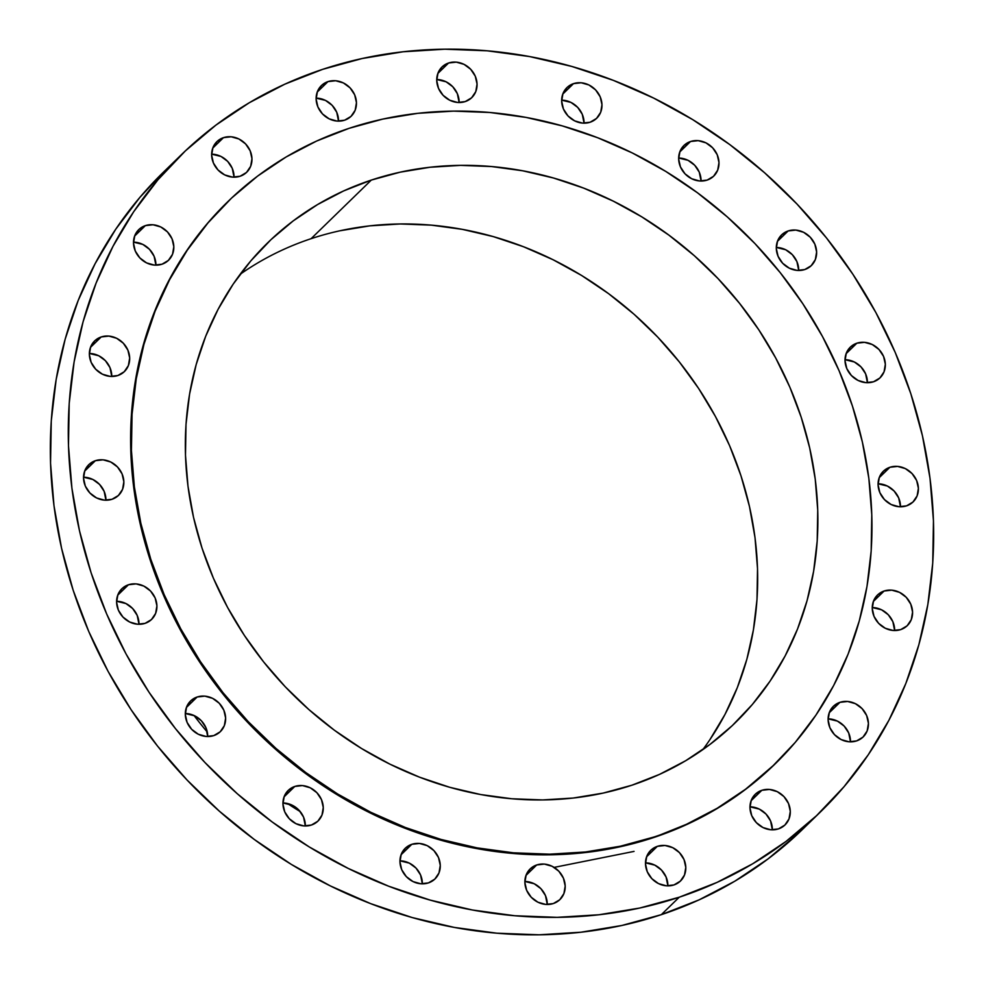 <?xml version="1.0" encoding="UTF-8"?>
<svg xmlns="http://www.w3.org/2000/svg" width="984" height="984" viewBox="0 0 984 984"><rect width="100%" height="100%" fill="white"/><g stroke="black" fill="none" stroke-linecap="round" stroke-linejoin="round"><path stroke-width="1.48" d="M573.512 83.64L562.762 94.107L573.512 83.64L567.116 87.441L562.946 93.603L561.667 101.18L563.438 109.027L568.026 115.952L574.705 120.884L582.466 123.098L590.129 122.225A21.365 18.967 -134.2 0 1 565.505 112.803A21.365 18.967 -134.2 0 1 566.919 87.625A21.365 18.967 -134.2 0 1 573.512 83.64A21.365 18.967 -134.2 0 1 598.137 93.074A21.365 18.967 -134.2 0 1 596.722 118.24A21.365 18.967 -134.2 0 1 590.129 122.225L596.525 118.424L600.695 112.274L601.974 104.685L600.203 96.838L595.615 89.925L588.936 84.981L581.175 82.779L573.512 83.64M690.522 141.511L679.76 151.979L690.522 141.511L684.114 145.312L679.956 151.475L678.665 159.051L680.448 166.899L685.024 173.824L691.703 178.756L699.476 180.958L707.139 180.097A21.365 18.967 -134.2 0 1 682.502 170.675A21.365 18.967 -134.2 0 1 683.929 145.497A21.365 18.967 -134.2 0 1 690.522 141.511A21.365 18.967 -134.2 0 1 715.147 150.946A21.365 18.967 -134.2 0 1 713.732 176.111A21.365 18.967 -134.2 0 1 707.139 180.097L713.535 176.296L717.693 170.134L718.984 162.557L717.201 154.709L712.625 147.797L705.946 142.852L698.185 140.65L690.522 141.511M788.159 230.945L777.397 241.412L788.159 230.945L781.751 234.745L777.594 240.908L776.302 248.485L778.086 256.332L782.661 263.257L789.34 268.189L797.114 270.403L804.777 269.542A21.365 18.967 -134.2 0 1 780.14 260.108A21.365 18.967 -134.2 0 1 781.567 234.93A21.365 18.967 -134.2 0 1 788.159 230.945A21.365 18.967 -134.2 0 1 812.784 240.379A21.365 18.967 -134.2 0 1 811.37 265.557A21.365 18.967 -134.2 0 1 804.777 269.542L811.173 265.729L815.33 259.579L816.622 251.99L814.838 244.143L810.262 237.23L803.584 232.285L795.822 230.084L788.159 230.945M856.867 343.195L846.117 353.662L856.867 343.195L850.471 346.995L846.301 353.158L845.022 360.734L846.806 368.582L851.381 375.507L858.06 380.439L865.822 382.641L873.484 381.78A21.365 18.967 -134.2 0 1 848.86 372.358A21.365 18.967 -134.2 0 1 850.274 347.18A21.365 18.967 -134.2 0 1 856.867 343.195A21.365 18.967 -134.2 0 1 881.504 352.629A21.365 18.967 -134.2 0 1 880.077 377.794A21.365 18.967 -134.2 0 1 873.484 381.78L879.893 377.979L884.05 371.817L885.342 364.24L883.558 356.392L878.97 349.48L872.291 344.535L864.53 342.334L856.867 343.195M889.93 467.265L879.179 477.732L889.93 467.265L883.534 471.065L879.364 477.228L878.085 484.804L879.856 492.652L884.444 499.577L891.123 504.509L898.884 506.711L906.547 505.85A21.365 18.967 -134.2 0 1 881.922 496.428A21.365 18.967 -134.2 0 1 883.337 471.25A21.365 18.967 -134.2 0 1 889.93 467.265A21.365 18.967 -134.2 0 1 914.554 476.699A21.365 18.967 -134.2 0 1 913.14 501.865A21.365 18.967 -134.2 0 1 906.547 505.85L912.943 502.049L917.113 495.887L918.392 488.31L916.621 480.463L912.033 473.55L905.354 468.605L897.592 466.404L889.93 467.265M884.099 591.015L873.349 601.482L884.099 591.015L877.703 594.816L873.546 600.978L872.255 608.555L874.038 616.402L878.614 623.327L885.293 628.259L893.054 630.461L900.717 629.6A21.365 18.967 -134.2 0 1 876.092 620.178A21.365 18.967 -134.2 0 1 877.507 595A21.365 18.967 -134.2 0 1 884.099 591.015A21.365 18.967 -134.2 0 1 908.736 600.437A21.365 18.967 -134.2 0 1 907.309 625.615A21.365 18.967 -134.2 0 1 900.717 629.6L907.125 625.799L911.282 619.637L912.574 612.06L910.79 604.213L906.215 597.288L899.536 592.356L891.762 590.154L884.099 591.015M839.955 702.33L829.204 712.797L839.955 702.33L833.559 706.131L829.401 712.293L828.11 719.87L829.893 727.717L834.469 734.63L841.148 739.574L848.909 741.776L856.572 740.915A21.365 18.967 -134.2 0 1 831.947 731.481A21.365 18.967 -134.2 0 1 833.362 706.315A21.365 18.967 -134.2 0 1 839.955 702.33A21.365 18.967 -134.2 0 1 864.592 711.752A21.365 18.967 -134.2 0 1 863.165 736.93A21.365 18.967 -134.2 0 1 856.572 740.915L862.98 737.114L867.138 730.952L868.429 723.375L866.646 715.528L862.07 708.603L855.391 703.671L847.63 701.469L839.955 702.33M761.825 790.312L751.063 800.779L761.825 790.312L755.417 794.113L751.259 800.275L749.968 807.852L751.751 815.699L756.327 822.612L763.006 827.556L770.767 829.758L778.442 828.897A21.365 18.967 -134.2 0 1 753.806 819.463A21.365 18.967 -134.2 0 1 755.232 794.297A21.365 18.967 -134.2 0 1 761.825 790.312A21.365 18.967 -134.2 0 1 786.45 799.734A21.365 18.967 -134.2 0 1 785.035 824.912A21.365 18.967 -134.2 0 1 778.442 828.897L784.838 825.096L788.996 818.934L790.287 811.357L788.504 803.51L783.928 796.585L777.249 791.653L769.488 789.451L761.825 790.312M657.337 846.351L646.574 856.818L657.337 846.351L650.928 850.151L646.771 856.314L645.479 863.89L647.263 871.738L651.839 878.65L658.517 883.595L666.279 885.797L673.954 884.936A21.365 18.967 -134.2 0 1 649.317 875.502A21.365 18.967 -134.2 0 1 650.744 850.336A21.365 18.967 -134.2 0 1 657.337 846.351A21.365 18.967 -134.2 0 1 681.961 855.773A21.365 18.967 -134.2 0 1 680.547 880.951A21.365 18.967 -134.2 0 1 673.954 884.936L680.35 881.135L684.507 874.973L685.799 867.396L684.015 859.549L679.44 852.624L672.761 847.691L665 845.477L657.337 846.351M536.723 864.961L525.973 875.428L536.723 864.961L530.327 868.761L526.169 874.911L524.878 882.5L526.661 890.348L531.237 897.26L537.916 902.205L545.677 904.407L553.34 903.546A21.365 18.967 -134.2 0 1 528.716 894.112A21.365 18.967 -134.2 0 1 530.13 868.946A21.365 18.967 -134.2 0 1 536.723 864.961A21.365 18.967 -134.2 0 1 561.36 874.382A21.365 18.967 -134.2 0 1 559.933 899.561A21.365 18.967 -134.2 0 1 553.34 903.546L559.748 899.745L563.906 893.583L565.197 886.006L563.414 878.159L558.838 871.234L552.159 866.301L544.386 864.087L536.723 864.961M411.804 844.321L401.054 854.776L411.804 844.321L405.408 848.122L401.238 854.272L399.959 861.861L401.73 869.708L406.318 876.621L412.997 881.566L420.758 883.767L428.421 882.906A21.365 18.967 -134.2 0 1 403.797 873.472A21.365 18.967 -134.2 0 1 405.211 848.294A21.365 18.967 -134.2 0 1 411.804 844.321A21.365 18.967 -134.2 0 1 436.429 853.743A21.365 18.967 -134.2 0 1 435.014 878.921A21.365 18.967 -134.2 0 1 428.421 882.906L434.817 879.106L438.987 872.943L440.266 865.366L438.495 857.519L433.907 850.594L427.228 845.662L419.467 843.448L411.804 844.321M294.794 786.45L284.044 796.905L294.794 786.45L288.398 790.25L284.241 796.4L282.949 803.989L284.733 811.837L289.308 818.75L295.987 823.694L303.748 825.896L311.411 825.035A21.365 18.967 -134.2 0 1 286.787 815.601A21.365 18.967 -134.2 0 1 288.201 790.435A21.365 18.967 -134.2 0 1 294.794 786.45A21.365 18.967 -134.2 0 1 319.431 795.871A21.365 18.967 -134.2 0 1 318.004 821.05A21.365 18.967 -134.2 0 1 311.411 825.035L317.82 821.234L321.977 815.072L323.269 807.495L321.485 799.648L316.909 792.723L310.231 787.79L302.469 785.576L294.794 786.45M197.157 697.004L186.407 707.471L197.157 697.004L190.761 700.805L186.603 706.967L185.312 714.544L187.095 722.391L191.671 729.316L198.35 734.261L206.111 736.462L213.774 735.601A21.365 18.967 -134.2 0 1 189.149 726.167A21.365 18.967 -134.2 0 1 190.564 700.989A21.365 18.967 -134.2 0 1 197.157 697.004A21.365 18.967 -134.2 0 1 221.794 706.438A21.365 18.967 -134.2 0 1 220.367 731.616A21.365 18.967 -134.2 0 1 213.774 735.601L220.182 731.801L224.34 725.639L225.631 718.049L223.848 710.202L219.272 703.289L212.593 698.345L204.82 696.143L197.157 697.004M128.449 584.767L117.699 595.222L128.449 584.767L122.053 588.567L117.883 594.717L116.604 602.306L118.375 610.154L122.963 617.066L129.642 622.011L137.403 624.213L145.066 623.352A21.365 18.967 -134.2 0 1 120.442 613.918A21.365 18.967 -134.2 0 1 121.856 588.752A21.365 18.967 -134.2 0 1 128.449 584.767A21.365 18.967 -134.2 0 1 153.073 594.188A21.365 18.967 -134.2 0 1 151.659 619.366A21.365 18.967 -134.2 0 1 145.066 623.352L151.462 619.551L155.632 613.389L156.911 605.812L155.14 597.964L150.552 591.04L143.873 586.107L136.112 583.893L128.449 584.767M95.386 460.697L84.636 471.151L95.386 460.697L88.99 464.497L84.821 470.647L83.542 478.236L85.313 486.084L89.901 492.996L96.58 497.941L104.341 500.143L112.004 499.282A21.365 18.967 -134.2 0 1 87.379 489.847A21.365 18.967 -134.2 0 1 88.794 464.682A21.365 18.967 -134.2 0 1 95.386 460.697A21.365 18.967 -134.2 0 1 120.011 470.118A21.365 18.967 -134.2 0 1 118.597 495.296A21.365 18.967 -134.2 0 1 112.004 499.282L118.4 495.481L122.57 489.319L123.849 481.742L122.078 473.894L117.49 466.969L110.811 462.037L103.049 459.823L95.386 460.697M101.217 336.946L90.454 347.413L101.217 336.946L94.808 340.747L90.651 346.909L89.36 354.486L91.143 362.333L95.719 369.246L102.397 374.191L110.171 376.392L117.834 375.531A21.365 18.967 -134.2 0 1 93.197 366.097A21.365 18.967 -134.2 0 1 94.624 340.931A21.365 18.967 -134.2 0 1 101.217 336.946A21.365 18.967 -134.2 0 1 125.841 346.368A21.365 18.967 -134.2 0 1 124.427 371.546A21.365 18.967 -134.2 0 1 117.834 375.531L124.23 371.731L128.387 365.568L129.679 357.992L127.895 350.144L123.32 343.219L116.641 338.287L108.88 336.085L101.217 336.946M145.361 225.631L134.599 236.098L145.361 225.631L138.953 229.432L134.796 235.594L133.504 243.171L135.288 251.018L139.863 257.943L146.542 262.876L154.304 265.077L161.979 264.216A21.365 18.967 -134.2 0 1 137.342 254.794A21.365 18.967 -134.2 0 1 138.769 229.616A21.365 18.967 -134.2 0 1 145.361 225.631A21.365 18.967 -134.2 0 1 169.986 235.065A21.365 18.967 -134.2 0 1 168.572 260.231A21.365 18.967 -134.2 0 1 161.979 264.216L168.375 260.416L172.532 254.253L173.824 246.677L172.04 238.829L167.465 231.917L160.786 226.972L153.024 224.77L145.361 225.631M223.491 137.649L212.741 148.117L223.491 137.649L217.095 141.45L212.938 147.612L211.646 155.189L213.43 163.037L218.005 169.961L224.684 174.894L232.445 177.095L240.121 176.234A21.365 18.967 -134.2 0 1 215.484 166.813A21.365 18.967 -134.2 0 1 216.91 141.635A21.365 18.967 -134.2 0 1 223.491 137.649A21.365 18.967 -134.2 0 1 248.128 147.083A21.365 18.967 -134.2 0 1 246.701 172.249A21.365 18.967 -134.2 0 1 240.121 176.234L246.517 172.434L250.674 166.271L251.965 158.695L250.182 150.847L245.606 143.935L238.928 138.99L231.166 136.788L223.491 137.649M448.593 63.001L437.843 73.468L448.593 63.001L442.185 66.801L438.028 72.964L436.736 80.54L438.52 88.388L443.095 95.313L449.786 100.245L457.548 102.447L465.211 101.586A21.365 18.967 -134.2 0 1 440.574 92.164A21.365 18.967 -134.2 0 1 442.001 66.986A21.365 18.967 -134.2 0 1 448.593 63.001A21.365 18.967 -134.2 0 1 473.218 72.435A21.365 18.967 -134.2 0 1 471.803 97.6A21.365 18.967 -134.2 0 1 465.211 101.586L471.607 97.785L475.776 91.623L477.055 84.046L475.272 76.198L470.696 69.286L464.017 64.341L456.256 62.14L448.593 63.001M327.979 81.61L317.229 92.078L327.979 81.61L321.583 85.411L317.426 91.573L316.135 99.15L317.918 106.998L322.494 113.923L329.173 118.855L336.934 121.057L344.597 120.196A21.365 18.967 -134.2 0 1 319.972 110.774A21.365 18.967 -134.2 0 1 321.387 85.596A21.365 18.967 -134.2 0 1 327.979 81.61A21.365 18.967 -134.2 0 1 352.616 91.045A21.365 18.967 -134.2 0 1 351.19 116.21A21.365 18.967 -134.2 0 1 344.597 120.196L351.005 116.395L355.163 110.233L356.454 102.656L354.671 94.808L350.095 87.896L343.416 82.951L335.655 80.75L327.979 81.61M554.115 867.396L634.053 851.394M181.277 154.808L163.344 172.262A458.359 406.933 45.8 0 0 132.877 712.379A458.359 406.933 45.8 0 0 661.309 914.665L679.243 897.211A458.359 406.933 -134.2 0 1 150.81 694.925A458.359 406.933 -134.2 0 1 181.277 154.808A458.359 406.933 -134.2 0 1 322.691 69.335L362.198 58.511L403.046 51.783L444.829 49.2L487.154 50.799L529.613 56.568L571.79 66.445L613.29 80.344L653.708 98.117L692.662 119.593L729.759 144.574L764.654 172.827L797.015 204.057L826.523 237.98L852.894 274.278L875.883 312.568L895.255 352.518L910.827 393.723L922.451 435.789L930.015 478.31L933.459 520.88L932.734 563.082L927.838 604.52L918.847 644.803L905.821 683.511L888.896 720.3L868.245 754.802L844.051 786.696L816.548 815.662L786.019 841.431L752.735 863.755L717.029 882.402L679.243 897.211L661.309 914.665A458.359 406.933 45.8 0 0 802.723 829.192L820.656 811.739A458.359 406.933 -134.2 0 1 679.243 897.211L639.735 908.035L598.887 914.763L557.104 917.346L514.78 915.747L472.32 909.979L430.143 900.089L388.643 886.203L348.225 868.429L309.271 846.953L272.174 821.96L237.279 793.719L204.918 762.489L175.41 728.554L149.039 692.269L126.05 653.966L106.69 614.028L91.106 572.823L79.483 530.757L71.918 488.236L68.474 445.666L69.2 403.465L74.095 362.014L83.087 321.743L96.112 283.035L113.037 246.246L133.689 211.732L157.883 179.851L185.386 150.884L215.914 125.116L249.198 102.791L284.905 84.144L322.691 69.335A458.359 406.933 -134.2 0 1 851.123 271.621A458.359 406.933 -134.2 0 1 820.656 811.739M227.98 201.511L227.341 202.126A392.321 348.311 45.8 0 0 201.253 664.434A392.321 348.311 45.8 0 0 653.561 837.581L654.2 836.954A392.321 348.311 -134.2 0 1 201.892 663.806A392.321 348.311 -134.2 0 1 227.98 201.511A392.321 348.311 -134.2 0 1 349.025 128.35L382.837 119.076L417.794 113.32L453.55 111.118L489.786 112.484L526.12 117.428L562.233 125.878L597.755 137.772L632.343 152.975L665.676 171.364L697.435 192.753L727.311 216.923L755.011 243.663L780.263 272.703L802.833 303.761L822.501 336.54L839.081 370.734L852.415 405.998L862.365 442.001L868.847 478.396L871.787 514.841L871.172 550.966L866.99 586.439L859.278 620.904L848.134 654.04L833.657 685.528L815.97 715.061L795.269 742.354L771.727 767.151L745.589 789.205L717.102 808.307L686.537 824.272L653.561 837.581A392.321 348.311 45.8 0 0 774.605 764.408L775.244 763.793A392.321 348.311 -134.2 0 1 654.2 836.954L620.387 846.215L585.418 851.984L549.662 854.186L513.427 852.808L477.092 847.876L440.992 839.426L405.469 827.532L370.87 812.317L337.537 793.928L305.778 772.551L275.901 748.369L248.214 721.629L222.95 692.601L200.379 661.543L180.712 628.751L164.131 594.57L150.798 559.306L140.847 523.291L134.365 486.896L131.425 450.463L132.053 414.338L136.235 378.865L143.935 344.4L155.078 311.252L169.555 279.763L187.243 250.231L207.956 222.938L231.486 198.141L257.623 176.087L286.11 156.985L316.676 141.019L349.025 128.35A392.321 348.311 -134.2 0 1 801.32 301.485A392.321 348.311 -134.2 0 1 775.244 763.793M702.834 749.624A335.027 297.439 45.8 0 0 683.548 367.327A335.027 297.439 45.8 0 0 311.092 238.681L371.3 180.084A335.027 297.439 -134.2 0 1 757.557 327.943A335.027 297.439 -134.2 0 1 735.282 722.736A335.027 297.439 -134.2 0 1 631.913 785.207L631.913 785.207A335.027 297.439 -134.2 0 1 245.668 637.349A335.027 297.439 -134.2 0 1 267.931 242.568A335.027 297.439 -134.2 0 1 371.3 180.084L311.092 238.681A335.027 297.439 45.8 0 0 240.17 274.278M371.3 180.084L343.687 190.908L317.586 204.549L293.257 220.859L270.932 239.69L250.834 260.871L233.147 284.179L218.054 309.394L205.681 336.282L196.173 364.584L189.592 394.018L186.013 424.313L185.484 455.161L187.993 486.281L193.528 517.363L202.028 548.113L213.417 578.223L227.575 607.423L244.376 635.418L263.65 661.937L285.212 686.734L308.865 709.562L334.376 730.214L361.497 748.467L389.959 764.174L419.504 777.163L449.836 787.323L480.672 794.543L511.705 798.75L542.639 799.931L573.18 798.049L603.032 793.116L631.913 785.207L659.526 774.383L685.627 760.755L709.956 744.445L732.28 725.602L752.379 704.433L770.066 681.125L785.158 655.898L797.532 629.01L807.052 600.707L813.62 571.274L817.2 540.991L817.729 510.13L815.219 479.023L809.684 447.941L801.185 417.191L789.808 387.081L775.638 357.881L758.849 329.886L739.562 303.367L718 278.57L694.347 255.729L668.837 235.09L641.716 216.824L613.253 201.13L583.709 188.128L553.377 177.981L522.541 170.761L491.508 166.542L460.573 165.373L430.033 167.255L400.18 172.175L371.3 180.084M227.476 201.991L207.304 223.565L186.603 250.858L168.916 280.391L154.439 311.879L143.295 345.015L135.595 379.492L131.413 414.953L130.786 451.09L133.726 487.523L140.208 523.918L150.158 559.921L163.492 595.197L180.072 629.379L199.74 662.158L222.31 693.216L247.574 722.256L275.262 748.996L305.138 773.166L336.897 794.555L370.23 812.944L404.83 828.159L440.34 840.041L476.453 848.503L512.787 853.436L549.023 854.813L584.779 852.599L619.736 846.843L653.561 837.581L685.897 824.899L716.463 808.934L744.949 789.832L774.752 764.26M163.504 172.102L139.949 197.304L115.755 229.198L95.104 263.7L78.179 300.489L65.153 339.197L56.162 379.48L51.266 420.918L50.541 463.12L53.985 505.69L61.549 548.211L73.173 590.277L88.745 631.482L108.117 671.432L131.106 709.722L157.477 746.02L186.985 779.943L219.346 811.173L254.241 839.426L291.338 864.407L330.292 885.883L370.71 903.656L412.21 917.555L454.387 927.432L496.846 933.201L539.171 934.8L580.954 932.217L621.802 925.489L661.309 914.665L699.095 899.856L734.802 881.209L768.086 858.884L798.614 833.116M561.655 100.159L571.003 102.434L577.682 107.379L582.27 114.292L584.053 123.172A21.365 18.967 45.8 0 0 561.655 100.159M678.665 158.03L688.013 160.306L694.692 165.25L699.267 172.163L701.063 181.044A21.365 18.967 45.8 0 0 678.665 158.03M776.302 247.464L785.65 249.739L792.329 254.684L796.905 261.609L798.701 270.477A21.365 18.967 45.8 0 0 776.302 247.464M845.01 359.713L854.358 361.989L861.037 366.934L865.625 373.846L867.408 382.727A21.365 18.967 45.8 0 0 845.01 359.713M878.072 483.784L887.42 486.059L894.099 491.004L898.687 497.916L900.471 506.797A21.365 18.967 45.8 0 0 878.072 483.784M872.242 607.534L881.602 609.809L888.281 614.754L892.857 621.667L894.64 630.535A21.365 18.967 45.8 0 0 872.242 607.534M828.097 718.837L837.458 721.124L844.137 726.057L848.712 732.982L850.496 741.85A21.365 18.967 45.8 0 0 828.097 718.837M749.968 806.819L759.316 809.106L765.995 814.039L770.57 820.964L772.354 829.832A21.365 18.967 45.8 0 0 749.968 806.819M645.479 862.857L654.827 865.145L661.506 870.077L666.082 877.002L667.878 885.871A21.365 18.967 45.8 0 0 645.479 862.857M524.866 881.467L534.214 883.755L540.905 888.687L545.48 895.612L547.264 904.481A21.365 18.967 45.8 0 0 524.866 881.467M399.947 860.828L409.295 863.116L415.974 868.048L420.562 874.973L422.345 883.841A21.365 18.967 45.8 0 0 399.947 860.828M282.937 802.956L292.297 805.244L298.976 810.176L303.552 817.101L305.335 825.97A21.365 18.967 45.8 0 0 282.937 802.956M185.299 713.523L194.66 715.811L201.339 720.743L205.914 727.668L207.698 736.536A21.365 18.967 45.8 0 0 185.299 713.523M116.592 601.273L125.94 603.561L132.619 608.493L137.194 615.418L138.99 624.287A21.365 18.967 45.8 0 0 116.592 601.273M83.529 477.203L92.877 479.491L99.556 484.423L104.144 491.348L105.928 500.216A21.365 18.967 45.8 0 0 83.529 477.203M89.36 353.465L98.707 355.741L105.386 360.673L109.962 367.598L111.758 376.466A21.365 18.967 45.8 0 0 89.36 353.465M133.504 242.15L142.852 244.426L149.531 249.37L154.107 256.283L155.903 265.163A21.365 18.967 45.8 0 0 133.504 242.15M211.646 154.168L220.994 156.444L227.673 161.388L232.249 168.301L234.032 177.181A21.365 18.967 45.8 0 0 211.646 154.168M436.736 79.52L446.084 81.795L452.763 86.74L457.339 93.652L459.134 102.533A21.365 18.967 45.8 0 0 436.736 79.52M316.122 98.129L325.483 100.405L332.161 105.35L336.737 112.262L338.521 121.143A21.365 18.967 45.8 0 0 316.122 98.129M194.057 715.516A341.817 303.478 45.8 0 0 207.292 732.047A341.817 303.478 -134.2 0 1 194.057 715.516M287.512 803.522A341.817 303.478 45.8 0 0 300.218 811.603A341.817 303.478 -134.2 0 1 287.512 803.522M339.972 230.773L369.824 225.853L400.365 223.971L431.299 225.139L462.332 229.358L493.168 236.578L523.5 246.738L553.045 259.727L581.519 275.422L608.629 293.687L634.139 314.327L657.792 337.168L679.354 361.964L698.64 388.483L715.429 416.478L729.599 445.678L740.977 475.789L749.476 506.539L755.011 537.621L757.52 568.74L756.991 599.588L753.412 629.871L746.844 659.317L737.324 687.607L724.95 714.495L709.858 739.722"/></g></svg>
